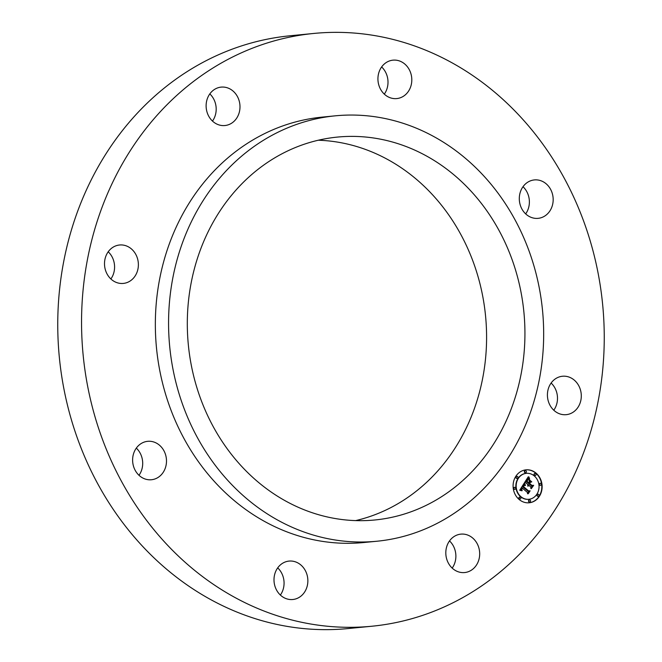 <?xml version="1.0" encoding="UTF-8"?>
<svg xmlns="http://www.w3.org/2000/svg" width="662" height="662" viewBox="0 0 662 662"><rect width="100%" height="100%" fill="white"/><g stroke="black" fill="none" stroke-linecap="round" stroke-linejoin="round"><path stroke-width="0.99" d="M461.811 534.068A19.306 16.914 -95.6 0 1 479.627 552.232A19.306 16.914 -95.6 0 1 464.633 572.556A19.306 16.914 -95.6 0 1 463.673 572.613A19.306 16.914 -95.6 0 1 445.865 554.45A19.306 16.914 -95.6 0 1 460.86 534.135A19.306 16.914 -95.6 0 1 461.811 534.068M449.515 540.92A19.306 16.914 -95.6 0 1 452.179 568.095M213.967 584.728A297.809 260.977 84.4 0 0 372.003 626.219A297.809 260.977 84.4 0 0 598.928 397.043A297.809 260.977 84.4 0 0 471.832 74.93A297.809 260.977 84.4 0 0 313.796 33.448A297.809 260.977 84.4 0 0 86.871 262.615A297.809 260.977 84.4 0 0 213.967 584.728M313.796 33.448L289.997 35.781A297.809 260.977 84.4 0 0 63.072 264.957A297.809 260.977 84.4 0 0 190.168 587.07A297.809 260.977 84.4 0 0 348.204 628.552L372.003 626.219M355.626 520.605A192.361 168.57 84.4 0 0 484.824 364.928A192.361 168.57 84.4 0 0 401.056 167.651A192.361 168.57 84.4 0 0 318.273 140.228M439.403 163.886A192.361 168.57 84.4 0 0 337.322 137.092A192.361 168.57 84.4 0 0 190.747 285.115A192.361 168.57 84.4 0 0 272.843 493.182A192.361 168.57 84.4 0 0 374.915 519.976A192.361 168.57 84.4 0 0 521.499 371.945A192.361 168.57 84.4 0 0 439.403 163.886M263.6 511.461A213.718 187.28 84.4 0 0 377.001 541.226A213.718 187.28 84.4 0 0 539.853 376.769A213.718 187.28 84.4 0 0 448.646 145.607A213.718 187.28 84.4 0 0 335.237 115.833A213.718 187.28 84.4 0 0 172.385 280.299A213.718 187.28 84.4 0 0 263.6 511.461M335.237 115.833L322.013 117.133A213.718 187.28 84.4 0 0 159.161 281.598A213.718 187.28 84.4 0 0 250.377 512.752A213.718 187.28 84.4 0 0 363.786 542.526L377.001 541.226M553.788 410.217A19.306 16.914 84.4 0 0 551.123 383.033M525.678 213.884A19.306 16.914 84.4 0 0 529.36 200.909A19.306 16.914 84.4 0 0 523.005 186.709M384.308 94.128A19.306 16.914 84.4 0 0 382.371 67.681A19.306 16.914 84.4 0 0 381.635 66.945M212.485 121.08A19.306 16.914 84.4 0 0 209.821 93.905M110.877 278.967A19.306 16.914 84.4 0 0 108.212 251.783M138.995 475.291A19.306 16.914 84.4 0 0 142.678 462.308A19.306 16.914 84.4 0 0 136.322 448.116M280.365 595.055A19.306 16.914 84.4 0 0 278.437 568.608A19.306 16.914 84.4 0 0 277.692 567.872M551.736 382.222A19.306 16.914 -95.6 0 1 562.468 376.248A19.306 16.914 -95.6 0 1 579.416 387.063A19.306 16.914 -95.6 0 1 576.974 408.686A19.306 16.914 -95.6 0 1 566.242 414.669A19.306 16.914 -95.6 0 1 549.294 403.845A19.306 16.914 -95.6 0 1 551.736 382.222M519.322 199.692A19.306 16.914 -95.6 0 1 534.35 179.923A19.306 16.914 -95.6 0 1 553.151 198.567A19.306 16.914 -95.6 0 1 538.123 218.344A19.306 16.914 -95.6 0 1 519.322 199.692M383.563 93.392A19.306 16.914 -95.6 0 1 378.73 73.027A19.306 16.914 -95.6 0 1 392.98 60.159A19.306 16.914 -95.6 0 1 406.17 65.339A19.306 16.914 -95.6 0 1 411.003 85.712A19.306 16.914 -95.6 0 1 396.753 98.58A19.306 16.914 -95.6 0 1 383.563 93.392M223.979 125.598A19.306 16.914 -95.6 0 1 206.172 107.426A19.306 16.914 -95.6 0 1 221.166 87.111A19.306 16.914 -95.6 0 1 222.126 87.053A19.306 16.914 -95.6 0 1 239.934 105.217A19.306 16.914 -95.6 0 1 224.939 125.532A19.306 16.914 -95.6 0 1 223.979 125.598M134.063 277.436A19.306 16.914 -95.6 0 1 123.331 283.419A19.306 16.914 -95.6 0 1 106.383 272.595A19.306 16.914 -95.6 0 1 108.825 250.972A19.306 16.914 -95.6 0 1 119.557 244.998A19.306 16.914 -95.6 0 1 136.496 255.813A19.306 16.914 -95.6 0 1 134.063 277.436M166.468 459.974A19.306 16.914 -95.6 0 1 151.441 479.743A19.306 16.914 -95.6 0 1 132.64 461.091A19.306 16.914 -95.6 0 1 147.667 441.322A19.306 16.914 -95.6 0 1 166.468 459.974M302.228 566.275A19.306 16.914 -95.6 0 1 307.06 586.64A19.306 16.914 -95.6 0 1 292.819 599.507A19.306 16.914 -95.6 0 1 279.629 594.319A19.306 16.914 -95.6 0 1 274.796 573.954A19.306 16.914 -95.6 0 1 289.046 561.086A19.306 16.914 -95.6 0 1 302.228 566.275M536.088 473.14A16.542 14.498 84.4 0 0 525.992 469.846A16.542 14.498 84.4 0 0 513.563 481.721A16.542 14.498 84.4 0 0 519.132 499.479A16.542 14.498 84.4 0 0 529.228 502.772A16.542 14.498 84.4 0 0 541.657 490.906A16.542 14.498 84.4 0 0 536.088 473.14M534.284 475.937A13.033 11.42 84.4 0 0 526.34 473.338A13.033 11.42 84.4 0 0 516.542 482.689A13.033 11.42 84.4 0 0 520.936 496.682A13.033 11.42 84.4 0 0 528.88 499.28A13.033 11.42 84.4 0 0 538.678 489.93A13.033 11.42 84.4 0 0 534.284 475.937M524.13 483.426L525.107 485.478L523.683 485.345L522.715 486.562L528.251 491.369L529.252 491.163L527.556 493.794L527.473 492.478L522.351 488.134L521.739 489.466L522.194 490.625L521.573 489.466L521.962 487.803L521.143 489.524L521.838 490.774L519.703 490.252L524.014 483.434M524.685 483.392L525.471 485.453L524.503 483.409M524.354 485.494L523.385 486.52L528.566 490.923L530.121 490.823L528.226 493.761L529.782 491.022L528.491 491.13L523.129 486.578L524.461 485.445L523.692 485.751M528.268 476.814L529.211 479.073L527.639 479.156L526.091 481.224L528.508 483.268L526.604 481.108L528.673 479.164L526.836 481.084L528.822 482.772L529.385 481.903L529.103 480.248L531.263 482.077L529.782 482.317L528.938 483.632L531.536 485.834L532.678 485.66L530.858 488.49L530.792 486.984L528.582 485.105L528.202 486.156L528.193 484.783L527.763 486.173L527.763 484.418L525.587 482.573L524.428 482.788L528.268 476.814M528.938 476.946L529.625 479.073L528.764 476.963M531.785 481.862L529.559 479.975L531.536 481.886M529.691 483.508L531.892 485.37L533.671 485.312L531.296 488.672L533.324 485.519L531.867 485.569L529.459 483.533L530.452 482.325L529.459 483.525M517.585 476.582A1.001 0.877 84.4 0 0 516.559 478.179A1.001 0.877 84.4 0 0 517.585 476.582M535.699 473.744A1.001 0.877 84.4 0 0 534.673 475.341A1.001 0.877 84.4 0 0 535.699 473.744M526.025 470.872A1.001 0.877 84.4 0 0 524.999 472.469A1.001 0.877 84.4 0 0 526.025 470.872M538.661 494.44A1.001 0.877 84.4 0 0 537.635 496.037A1.001 0.877 84.4 0 0 538.661 494.44M540.928 483.5A1.001 0.877 84.4 0 0 539.902 485.097A1.001 0.877 84.4 0 0 540.928 483.5M519.521 498.875A1.001 0.877 84.4 0 0 520.547 497.286A1.001 0.877 84.4 0 0 519.521 498.875M514.283 489.119A1.001 0.877 84.4 0 0 515.317 487.522A1.001 0.877 84.4 0 0 514.283 489.119M529.195 501.746A1.001 0.877 84.4 0 0 530.221 500.149A1.001 0.877 84.4 0 0 529.195 501.746M525.587 482.573L524.445 482.755M527.854 485.527L528.193 484.783M532.347 485.709L530.841 488.059M529.161 480.595L530.949 482.102L529.468 482.35L528.624 483.665L531.536 485.834M528.127 478.974L527.126 479.346L525.777 481.257L528.508 483.268M528.044 477.17L528.83 478.998M521.714 490.658L520.845 489.317L521.962 487.803M528.905 491.229L527.531 493.372M524.039 485.254L522.392 486.595L528.251 491.369M523.882 483.632L525.032 485.362M528.566 490.923L529.691 491.03M531.892 485.37L533.241 485.519M529.07 502.789A16.542 14.498 84.4 0 0 541.359 490.848A16.542 14.498 84.4 0 0 535.765 473.173A16.542 14.498 84.4 0 0 525.835 469.863M526.174 473.355A13.033 11.42 84.4 0 0 526.017 473.371A13.033 11.42 84.4 0 0 516.228 482.722A13.033 11.42 84.4 0 0 520.613 496.715A13.033 11.42 84.4 0 0 528.566 499.313A13.033 11.42 84.4 0 0 528.723 499.297M516.815 476.417A1.001 0.877 84.4 0 0 516.236 478.212A1.001 0.877 84.4 0 0 517.005 478.378M534.929 473.57A1.001 0.877 84.4 0 0 534.35 475.366A1.001 0.877 84.4 0 0 535.119 475.539M525.256 470.707A1.001 0.877 84.4 0 0 524.685 472.502A1.001 0.877 84.4 0 0 525.454 472.668M537.892 494.274A1.001 0.877 84.4 0 0 537.321 496.07A1.001 0.877 84.4 0 0 538.09 496.235M540.167 483.334A1.001 0.877 84.4 0 0 539.588 485.13A1.001 0.877 84.4 0 0 540.357 485.296M519.778 497.112A1.001 0.877 84.4 0 0 519.207 498.908A1.001 0.877 84.4 0 0 519.968 499.082M514.548 487.356A1.001 0.877 84.4 0 0 513.969 489.152A1.001 0.877 84.4 0 0 514.738 489.317M529.451 499.984A1.001 0.877 84.4 0 0 528.872 501.779A1.001 0.877 84.4 0 0 529.641 501.945"/></g></svg>
